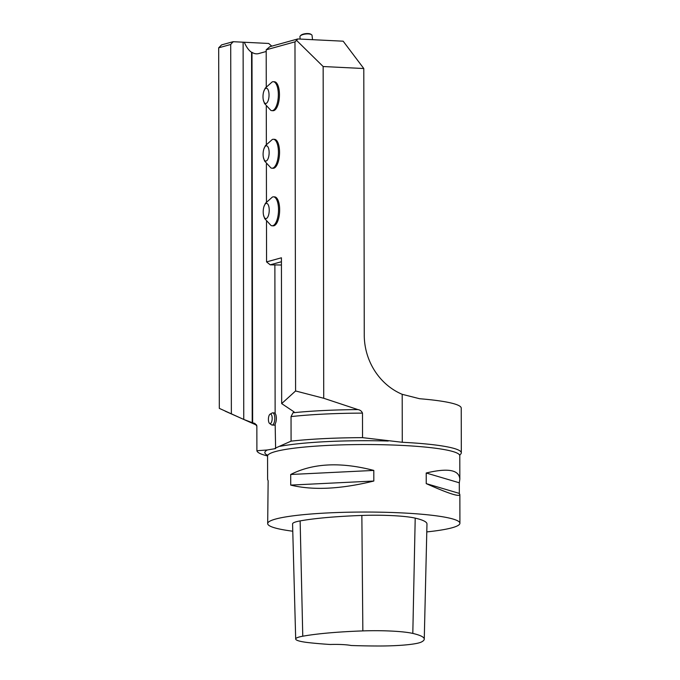 <?xml version="1.0" encoding="UTF-8"?>
<svg xmlns="http://www.w3.org/2000/svg" width="680" height="680" viewBox="0 0 680 680"><rect width="100%" height="100%" fill="white"/><g stroke="black" fill="none" stroke-linecap="round" stroke-linejoin="round"><path stroke-width="1.02" d="M266.492 221.535L266.56 261.902L281.418 257.788L281.673 403.605L295.587 390.966L294.975 41.854L266.195 49.819L266.254 86.641M266.288 106.403L266.356 144.203M266.39 163.965L266.458 201.773M263.322 99.994L264.495 103.479L270.784 110.313A14.492 5.695 -87.2 0 0 271.889 110.653L273.012 110.712A14.492 5.695 -87.2 0 0 273.751 110.627A14.492 5.695 -87.2 0 0 279.446 95.582A14.492 5.695 -87.2 0 0 274.44 81.761L273.317 81.702A14.492 5.695 -87.2 0 0 272.161 81.94L265.251 88.12L263.747 91.468A7.625 2.992 -87.2 0 0 263.322 99.994A7.625 2.992 -87.2 0 0 266.033 103.428A7.625 2.992 -87.2 0 0 268.762 91.978A7.625 2.992 -87.2 0 0 263.747 91.468M263.423 157.556A7.625 2.992 -87.2 0 0 266.126 160.999A7.625 2.992 -87.2 0 0 268.863 149.541A7.625 2.992 -87.2 0 0 263.849 149.039A7.625 2.992 -87.2 0 0 263.423 157.556L264.596 161.041L270.887 167.883A14.492 5.695 -87.2 0 0 271.991 168.224L273.113 168.274A14.492 5.695 -87.2 0 0 273.853 168.19A14.492 5.695 -87.2 0 0 279.539 153.144A14.492 5.695 -87.2 0 0 274.533 139.323L273.42 139.272A14.492 5.695 -87.2 0 0 272.264 139.51M263.525 215.126A7.625 2.992 -87.2 0 0 266.228 218.56A7.625 2.992 -87.2 0 0 268.957 207.111A7.625 2.992 -87.2 0 0 263.95 206.601A7.625 2.992 -87.2 0 0 263.525 215.126L264.699 218.603L270.98 225.446A14.492 5.695 -87.2 0 0 272.094 225.785L273.216 225.845A14.492 5.695 -87.2 0 0 273.947 225.76A14.492 5.695 -87.2 0 0 279.642 210.715A14.492 5.695 -87.2 0 0 274.635 196.885L273.513 196.834A14.492 5.695 -87.2 0 0 272.357 197.072M275.153 424.558A6.103 2.397 92.8 0 1 274.057 425.136L272.094 425.043A6.103 2.397 92.8 0 1 271.515 424.822L269.603 423.453A4.785 1.878 -87.2 0 0 270.3 423.589A4.785 1.878 -87.2 0 0 272.178 418.038A4.785 1.878 -87.2 0 0 270.062 414.197A4.785 1.878 -87.2 0 0 268.422 418.752A4.785 1.878 -87.2 0 0 269.603 423.453M270.062 414.197L272.094 413.015A6.103 2.397 92.8 0 1 272.697 412.853L274.661 412.947A6.103 2.397 92.8 0 1 275.137 413.1M218.688 47.812L221.595 44.889L233.104 41.701L230.715 44.48L218.688 47.812L219.317 408.374L243.763 419.45L252.637 422.815L251.991 52.334A48.824 19.176 -87.2 0 0 256.292 53.831A48.824 19.176 -87.2 0 0 258.774 53.55L266.195 51.493M252.637 422.815L254.924 423.445L256.853 426.207L256.896 450.738L267.308 449.981L275.613 448.579L275.153 423.938A6.103 2.397 92.8 0 0 275.137 413.44L274.873 264.911M256.513 424.881L256.853 426.207M233.104 41.701L268.685 43.461L271.796 46.146M230.715 44.48L231.361 413.635M363.791 68.527L343.171 41.191L297.772 38.956L296.539 40.358L323.153 66.529L363.791 68.527L364.259 335.147A61.022 55.649 74.5 0 0 402.195 394.315L419.611 398.726A97.639 11.56 -0.1 0 1 461.236 408.119L461.312 452.795A97.639 11.56 -0.1 0 1 460.139 454.588M296.539 40.358L294.975 41.854M295.587 390.966L323.731 398.267L323.153 66.529M323.731 398.267L357.909 409.589C360.12 409.947 361.649 411.12 362.491 413.117L362.534 437.648L402.271 442.281A97.639 11.56 -0.1 0 1 461.312 452.795M232.925 41.981L233.877 41.743M243.763 419.45L243.108 42.593M244.315 42.254A48.824 19.176 -87.2 0 0 251.575 52.317L251.991 52.334M252.221 422.611L251.575 52.317M275.196 448.188L291.082 441.142L291.04 416.602L293.003 412.769L294.083 411.901L281.673 403.605M256.896 450.738A106.794 12.648 179.9 0 0 267.563 455.965M292.774 531.216A96.118 11.382 -0.1 0 1 267.682 523.591A96.118 11.382 -0.1 0 1 275.51 519.078A96.118 11.382 -0.1 0 1 383.188 512.244A96.118 11.382 -0.1 0 1 459.91 523.251A96.118 11.382 -0.1 0 1 452.081 527.774A96.118 11.382 -0.1 0 1 426.785 531.913M459.306 482.791L459.323 493.399L459.858 494.623C459.255 497.037 448.043 493.365 426.232 483.616L426.216 473.008C448.001 467.789 459.204 469.846 459.833 479.171L459.306 482.791L426.216 473.008M459.96 454.716L459.79 455.753A96.118 11.382 179.9 0 0 363.655 444.541A96.118 11.382 179.9 0 0 267.563 456.093L267.606 479.502L268.141 480.735L267.682 523.591M373.804 470.424L373.822 481.032C340.731 489.166 313.029 490.518 290.717 485.095L290.7 474.487C312.978 463.156 340.68 461.805 373.804 470.424L290.7 474.487M362.534 437.648A106.794 12.648 179.9 0 0 291.082 441.142M266.195 49.819L269.841 46.691L297.772 38.956M295.69 639.038L292.57 523.914A45.773 5.423 -0.1 0 1 300.135 520.906A109.845 13.005 -0.1 0 1 361.853 515.448A45.773 5.423 -0.1 0 1 415.208 518.126A109.845 13.005 -0.1 0 1 426.972 524L424.26 639.132A106.93 12.665 -0.1 0 1 421.379 642.022A42.857 5.074 -0.1 0 1 377.876 646A106.93 12.665 -0.1 0 1 351.126 645.507A18.309 2.167 -0.1 0 0 330.216 644.487A106.93 12.665 -0.1 0 1 309.23 642.702A42.857 5.074 -0.1 0 1 295.69 639.038A42.857 5.074 -0.1 0 1 302.77 636.216A106.93 12.665 -0.1 0 1 362.848 630.904A42.857 5.074 -0.1 0 1 412.811 633.42A106.93 12.665 -0.1 0 1 424.26 639.132M290.717 485.095L373.822 481.032M426.232 483.616L459.323 493.399M300.271 35.955L300.781 35.411A5.491 1.921 -6.4 0 1 305.711 33.643A5.491 1.921 -6.4 0 1 310.904 34.272L311.525 34.706A6.103 2.142 173.6 0 0 305.753 34A6.103 2.142 173.6 0 0 300.271 35.955A6.103 2.142 173.6 0 0 299.923 36.805L300.177 39.075M312.528 39.686L312.052 35.445A6.103 2.142 173.6 0 0 311.525 34.706M272.697 412.853A6.103 2.397 92.8 0 1 273.589 413.363A6.103 2.397 92.8 0 1 274.728 419.875A6.103 2.397 92.8 0 1 272.408 425.008A6.103 2.397 92.8 0 1 272.094 425.043M281.418 261.732L270.224 264.834L281.426 265.013M270.224 264.834L266.56 261.902M271.889 110.653A14.492 5.695 -87.2 0 0 272.629 110.568A14.492 5.695 -87.2 0 0 278.324 95.523A14.492 5.695 -87.2 0 0 273.317 81.702M271.991 168.224A14.492 5.695 -87.2 0 0 272.731 168.138A14.492 5.695 -87.2 0 0 278.426 153.094A14.492 5.695 -87.2 0 0 273.42 139.272M272.094 225.785A14.492 5.695 -87.2 0 0 272.825 225.7A14.492 5.695 -87.2 0 0 278.519 210.656A14.492 5.695 -87.2 0 0 273.513 196.834M402.271 442.281L402.195 394.315M267.308 449.981A98.829 11.704 179.9 0 0 267.376 455.209M254.924 423.445A108.91 12.894 179.9 0 0 256.624 425.051M388.238 441.031A98.829 11.704 179.9 0 0 280.024 446.318M362.491 413.117A106.794 12.648 179.9 0 0 291.04 416.602M357.909 409.589A108.91 12.894 179.9 0 0 293.003 412.769M302.77 636.216L300.135 520.906M362.848 630.904L361.853 515.448M412.811 633.42L415.208 518.126M256.7 425.212L225.139 411.145M459.79 455.753L459.833 479.171M459.858 494.623L459.91 523.251M267.563 456.093L267.18 454.886M272.28 139.494L265.353 145.69L263.849 149.039M272.382 197.064L265.455 203.252L263.95 206.601"/></g></svg>
